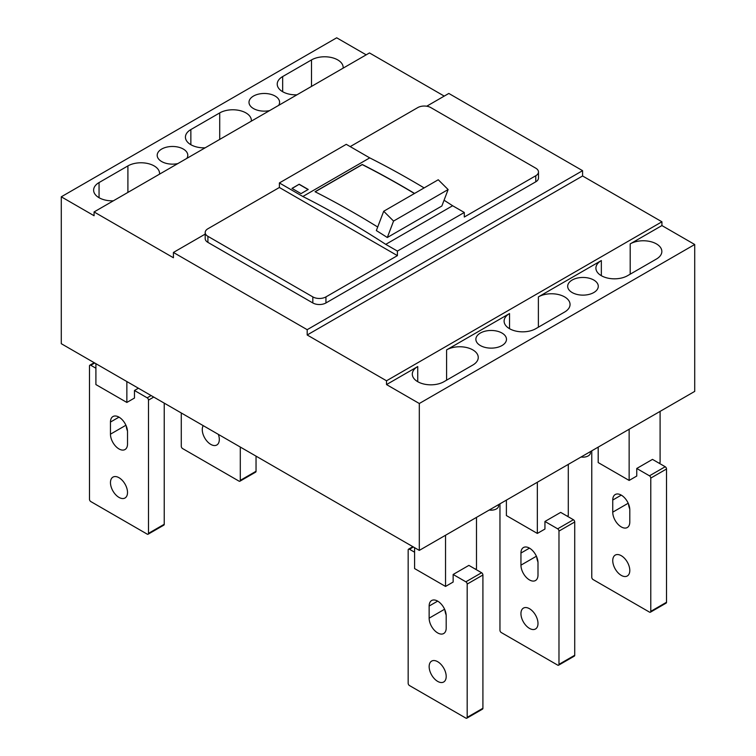<?xml version="1.0" encoding="UTF-8"?>
<svg xmlns="http://www.w3.org/2000/svg" width="756" height="756" viewBox="0 0 756 756"><rect width="100%" height="100%" fill="white"/><g stroke="black" fill="none" stroke-linecap="round" stroke-linejoin="round"><path stroke-width="1.13" d="M426.696 106.227L448.818 93.451L582.583 170.676L307.182 329.682L173.417 252.457L205.188 234.105M464.297 212.474L397.41 251.086L385.749 244.358L452.627 205.745L464.297 212.474L464.297 217.019L535.768 175.751L535.768 181.809A9.27 5.358 0 0 0 538.48 178.029L538.48 171.971A9.27 5.358 0 0 0 535.768 168.182L430.854 107.607A9.27 5.358 0 0 0 417.737 107.607L350.198 146.607M535.768 181.809L325.94 302.958A9.27 5.358 0 0 1 312.823 302.958L312.823 296.9A9.27 5.358 0 0 0 325.94 296.9L397.41 255.632L279.38 187.488L207.909 228.756A9.27 5.358 0 0 0 205.188 232.536A9.27 5.358 0 0 0 207.909 236.326L312.823 296.9M205.188 232.536L205.188 238.594A9.27 5.358 0 0 0 207.909 242.383L312.823 302.958M173.417 252.457L173.417 257.749L94.075 211.945L369.476 52.939L444.226 96.097M282.659 76.564A18.55 10.707 0 0 0 277.225 84.133A18.55 10.707 0 0 0 282.659 91.712L282.659 76.564L311.51 59.913A18.55 10.707 0 0 1 337.743 59.913A18.55 10.707 0 0 1 343.167 67.482A18.55 10.707 0 0 1 343.139 68.153M366.197 54.838L336.694 37.8L61.283 196.806L61.283 343.696L419.306 550.396L694.717 391.391L694.717 244.5L661.925 225.571L661.925 221.791L582.583 175.978L582.583 170.676M94.075 211.945L94.075 215.734L61.283 196.806M99.055 197.713L99.055 182.565A18.55 10.707 0 0 0 93.621 190.143A18.55 10.707 0 0 0 99.055 197.713A18.55 10.707 0 0 0 113.334 200.822M99.055 182.565L127.906 165.914A18.55 10.707 0 0 1 154.139 165.914A18.55 10.707 0 0 1 159.573 173.483A18.55 10.707 0 0 1 159.535 174.154M190.862 144.708L190.862 129.569A18.55 10.707 0 0 0 185.428 137.138A18.55 10.707 0 0 0 190.862 144.708A18.55 10.707 0 0 0 205.131 147.826M190.862 129.569L219.712 112.909A18.55 10.707 0 0 1 245.936 112.909A18.55 10.707 0 0 1 251.37 120.478A18.55 10.707 0 0 1 251.332 121.149M282.659 91.712A18.55 10.707 0 0 0 296.938 94.821M186.836 158.382A15.3 8.836 0 0 0 187.8 155.311A15.3 8.836 0 0 0 183.321 149.064A15.3 8.836 0 0 0 166.641 147.146A15.3 8.836 0 0 0 157.191 155.311A15.3 8.836 0 0 0 161.68 161.557A15.3 8.836 0 0 0 177.821 163.589M278.643 105.386A15.3 8.836 0 0 0 279.597 102.306A15.3 8.836 0 0 0 275.118 96.059A15.3 8.836 0 0 0 258.439 94.15A15.3 8.836 0 0 0 248.998 102.306A15.3 8.836 0 0 0 253.477 108.552A15.3 8.836 0 0 0 269.627 110.593M419.306 550.396L419.306 403.506L694.717 244.5M419.306 403.506L386.524 384.577L417.737 366.556A18.55 10.707 0 0 0 412.303 374.125A18.55 10.707 0 0 0 417.737 381.695A18.55 10.707 0 0 0 443.961 381.695L472.821 365.044A18.55 10.707 0 0 0 478.246 357.475A18.55 10.707 0 0 0 472.821 349.896A18.55 10.707 0 0 0 446.588 349.896L509.535 313.551A18.55 10.707 0 0 0 504.11 321.13A18.55 10.707 0 0 0 509.535 328.699A18.55 10.707 0 0 0 535.768 328.699L564.619 312.039A18.55 10.707 0 0 0 570.052 304.47A18.55 10.707 0 0 0 564.619 296.9A18.55 10.707 0 0 0 538.385 296.9L601.341 260.555A18.55 10.707 0 0 0 595.908 268.125A18.55 10.707 0 0 0 601.341 275.694A18.55 10.707 0 0 0 627.565 275.694L656.416 259.043A18.55 10.707 0 0 0 661.85 251.465A18.55 10.707 0 0 0 656.416 243.895A18.55 10.707 0 0 0 630.192 243.895L661.925 225.571M593.8 280.051A15.3 8.836 0 0 0 577.121 278.132A15.3 8.836 0 0 0 567.68 286.297A15.3 8.836 0 0 0 572.16 292.544A15.3 8.836 0 0 0 588.829 294.462A15.3 8.836 0 0 0 598.279 286.297A15.3 8.836 0 0 0 593.8 280.051M501.993 333.056A15.3 8.836 0 0 0 485.324 331.137A15.3 8.836 0 0 0 475.874 339.302A15.3 8.836 0 0 0 480.362 345.549A15.3 8.836 0 0 0 497.032 347.458A15.3 8.836 0 0 0 506.482 339.302A15.3 8.836 0 0 0 501.993 333.056M386.524 384.577L386.524 380.788L661.925 221.791M386.524 380.788L307.182 334.984L582.583 175.978M307.182 334.984L307.182 329.682M279.38 187.488L279.38 182.943L302.844 196.494A927.328 535.399 -120 0 1 344.292 218.909A927.328 535.399 -120 0 1 385.749 244.358M424.125 187.913A927.328 535.399 -120 0 0 411.179 180.297A927.328 535.399 -120 0 0 369.731 157.881L346.267 144.33L279.38 182.943M397.41 251.086L397.41 255.632M299.187 184.237L308.231 189.454L301.02 193.621L291.967 188.395L299.187 184.237L292.1 188.471M308.098 189.529L299.187 184.388M369.731 157.881L302.844 196.494M377.698 227.017A927.328 535.399 -120 0 0 354.394 213.079A927.328 535.399 -120 0 0 315.044 191.731L362.256 164.468A927.328 535.399 -120 0 1 401.606 185.825A927.328 535.399 -120 0 1 414.553 193.441M452.627 205.745A927.328 535.399 -120 0 0 444.065 200.236M535.768 175.751A9.27 5.358 0 0 0 538.48 171.971M414.42 193.517A927.149 535.286 -120 0 0 362.256 164.619L315.186 191.797M383.698 211.255L438.253 179.758L448.119 189.558L441.863 206.01L387.308 237.507A927.328 535.399 -120 0 0 376.346 230.571L383.698 211.255L393.564 221.064L387.308 237.507M448.119 189.558L393.564 221.064M660.092 411.387L660.092 462.568L659.043 463.173M629.143 429.247L629.143 480.438L636.75 476.044L636.75 468.474L652.485 459.383L665.204 466.735A1.852 1.068 60 0 1 666.518 469.003L666.518 602.267L650.784 611.349L650.784 478.085L666.518 469.003M628.519 503.968A12.058 6.965 -120 0 0 629.767 508.996M591.768 450.831L591.768 577.282A1.852 1.068 -120 0 0 593.073 579.55L649.47 612.105A1.852 1.068 -120 0 0 650.396 612.199L666.13 603.108A1.852 1.068 -120 0 0 666.518 602.267M621.271 495.123A12.058 6.965 -120 0 0 615.242 494.528A12.058 6.965 -120 0 0 612.747 500.047L612.747 512.162A12.058 6.965 -120 0 0 621.271 526.923A12.058 6.965 -120 0 0 627.3 527.527A12.058 6.965 -120 0 0 629.795 522.009L629.795 509.894A12.058 6.965 -120 0 0 621.271 495.123L612.747 500.047M621.271 555.698A12.058 6.965 -120 0 0 615.242 555.102A12.058 6.965 -120 0 0 613.399 564.76A12.058 6.965 -120 0 0 621.271 575.382A12.058 6.965 -120 0 0 627.3 575.977A12.058 6.965 -120 0 0 629.153 566.32A12.058 6.965 -120 0 0 621.271 555.698M650.396 612.199A1.852 1.068 -120 0 0 650.784 611.349M636.75 468.474L649.47 475.817A1.852 1.068 60 0 1 650.784 478.085M629.143 480.438L598.194 462.568L598.194 447.117M181.279 412.974L181.279 446.286A1.852 1.068 -120 0 0 182.593 448.563L238.99 481.118A1.852 1.068 -120 0 0 239.917 481.213L255.651 472.122A1.852 1.068 -120 0 0 256.038 471.271L256.038 456.133M203.232 425.647A12.058 6.965 -120 0 0 210.792 444.396A12.058 6.965 -120 0 0 216.821 444.991A12.058 6.965 -120 0 0 218.352 434.369M239.917 481.213A1.852 1.068 -120 0 0 240.295 480.362L240.295 447.042M568.295 464.382L568.295 515.564L567.246 516.168M537.336 482.252L537.336 533.434L544.944 529.049L544.944 521.47L560.687 512.388L573.407 519.731A1.852 1.068 60 0 1 574.721 521.999L574.721 655.263L558.977 664.354L558.977 531.09L574.721 521.999M536.722 556.964A12.058 6.965 -120 0 0 537.96 562.001M499.962 503.827L499.962 630.277A1.852 1.068 -120 0 0 501.275 632.545L557.663 665.11A1.852 1.068 -120 0 0 558.599 665.195L574.333 656.113A1.852 1.068 -120 0 0 574.721 655.263M529.474 548.128A12.058 6.965 -120 0 0 523.445 547.533A12.058 6.965 -120 0 0 520.95 553.052L520.95 565.157A12.058 6.965 -120 0 0 529.474 579.928A12.058 6.965 -120 0 0 535.503 580.523A12.058 6.965 -120 0 0 537.998 575.004L537.998 562.889A12.058 6.965 -120 0 0 529.474 548.128L520.95 553.052M529.474 608.703A12.058 6.965 -120 0 0 523.445 608.098A12.058 6.965 -120 0 0 521.593 617.765A12.058 6.965 -120 0 0 529.474 628.387A12.058 6.965 -120 0 0 535.503 628.983A12.058 6.965 -120 0 0 537.346 619.325A12.058 6.965 -120 0 0 529.474 608.703M558.599 665.195A1.852 1.068 -120 0 0 558.977 664.354M544.944 521.47L557.663 528.822A1.852 1.068 60 0 1 558.977 531.09M537.336 533.434L506.388 515.564L506.388 500.122M476.488 517.387L476.488 568.569L475.439 569.173M445.539 535.248L445.539 586.439L453.146 582.044L453.146 574.475L468.881 565.384L481.6 572.736A1.852 1.068 60 0 1 482.914 575.004L482.914 708.268L467.18 717.35L467.18 584.086L482.914 575.004M444.915 609.969A12.058 6.965 -120 0 0 446.163 614.997M414.59 552.211L409.478 549.262A1.852 1.068 -120 0 0 408.552 549.168A1.852 1.068 -120 0 0 408.164 550.018L408.164 683.282A1.852 1.068 -120 0 0 409.478 685.55L465.866 718.105A1.852 1.068 -120 0 0 466.792 718.2L482.536 709.119A1.852 1.068 -120 0 0 482.914 708.268M437.667 601.124A12.058 6.965 -120 0 0 431.648 600.529A12.058 6.965 -120 0 0 429.143 606.047L429.143 618.162A12.058 6.965 -120 0 0 437.667 632.923A12.058 6.965 -120 0 0 443.696 633.528A12.058 6.965 -120 0 0 446.191 628.009L446.191 615.894A12.058 6.965 -120 0 0 437.667 601.124L429.143 606.047M437.667 661.698A12.058 6.965 -120 0 0 431.648 661.103A12.058 6.965 -120 0 0 429.795 670.761A12.058 6.965 -120 0 0 437.667 681.383A12.058 6.965 -120 0 0 443.696 681.988A12.058 6.965 -120 0 0 445.549 672.32A12.058 6.965 -120 0 0 437.667 661.698M466.792 718.2A1.852 1.068 -120 0 0 467.18 717.35M453.146 574.475L465.866 581.818A1.852 1.068 60 0 1 467.18 584.086M445.539 586.439L414.59 568.569L414.59 547.665M126.857 381.553L126.857 402.447L134.464 398.053L134.464 390.483L138.405 388.215M126.233 425.978A12.058 6.965 -120 0 0 127.48 431.005M95.908 368.229L90.796 365.271A1.852 1.068 -120 0 0 89.869 365.176A1.852 1.068 -120 0 0 89.482 366.027L89.482 499.291A1.852 1.068 -120 0 0 90.796 501.559L147.184 534.123A1.852 1.068 -120 0 0 148.11 534.208L163.854 525.127A1.852 1.068 -120 0 0 164.232 524.277L164.232 403.128M118.994 417.142A12.058 6.965 -120 0 0 112.965 416.537A12.058 6.965 -120 0 0 110.461 422.056L110.461 434.171A12.058 6.965 -120 0 0 118.994 448.941A12.058 6.965 -120 0 0 125.014 449.536A12.058 6.965 -120 0 0 127.518 444.018L127.518 431.903A12.058 6.965 -120 0 0 118.994 417.142L110.461 422.056M118.994 477.707A12.058 6.965 -120 0 0 112.965 477.112A12.058 6.965 -120 0 0 111.113 486.769A12.058 6.965 -120 0 0 118.994 497.401A12.058 6.965 -120 0 0 125.014 497.996A12.058 6.965 -120 0 0 126.866 488.338A12.058 6.965 -120 0 0 118.994 477.707M148.11 534.208A1.852 1.068 -120 0 0 148.497 533.358L148.497 400.104L153.742 397.07M134.464 390.483L147.184 397.826A1.852 1.068 60 0 1 148.497 400.104M126.857 402.447L95.908 384.577L95.908 363.683M590.398 451.615L590.398 452.872A7.418 4.281 180 0 1 588.225 455.906A7.418 4.281 180 0 1 581.062 457.011M498.591 504.621L498.591 505.877A7.418 4.281 180 0 1 496.427 508.901A7.418 4.281 180 0 1 489.255 510.017M311.51 86.411L311.51 59.913M538.385 327.187L538.385 296.9M601.341 275.694L601.341 260.555M630.192 274.182L630.192 243.895M417.737 381.695L417.737 366.556M446.588 380.183L446.588 349.896M509.535 328.699L509.535 313.551M127.906 192.411L127.906 165.914M219.712 139.406L219.712 112.909M207.909 242.383L207.909 236.326M325.94 296.9L325.94 302.958M649.47 475.817L665.204 466.735M612.747 512.162L628.208 503.241M256.038 471.271L240.295 480.362M557.663 528.822L573.407 519.731M520.95 565.157L536.401 556.236M409.478 549.262L413.409 546.985M465.866 581.818L481.6 572.736M429.143 618.162L444.604 609.241M90.796 365.271L94.727 363.003M164.232 524.277L148.497 533.358M147.184 397.826L151.124 395.558M110.461 434.171L125.921 425.25M412.87 546.673L408.552 549.168M94.188 362.691L89.869 365.176"/></g></svg>
